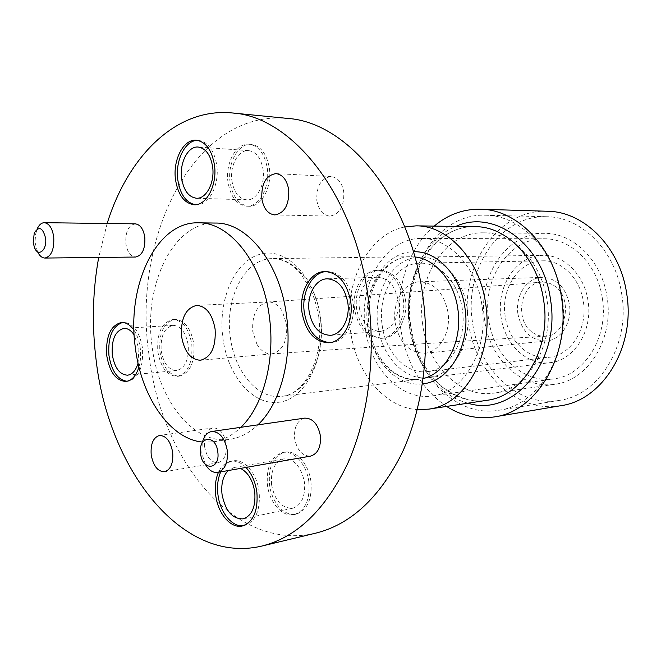 <?xml version="1.0" encoding="UTF-8"?>
<svg xmlns="http://www.w3.org/2000/svg" width="661" height="661" viewBox="0 0 661 661"><rect width="100%" height="100%" fill="white"/><g stroke="black" fill="none" stroke-linecap="round" stroke-linejoin="round"><path stroke-width="0.5" stroke-dasharray="3.31 2.48" d="M377.96 326.055C372.589 291.964 393.121 256.815 420.305 257.088C441.755 256.195 463.328 279.025 467.17 308.53C472.549 342.15 453.049 375.58 428.559 377.638C404.78 381.009 381.67 356.411 377.96 326.055M501.063 317.04C495.998 286.568 516.398 255.129 542.855 255.361C563.75 254.559 584.473 274.786 588.026 300.929C593.033 330.698 574.045 360.534 550.2 362.641C527.057 365.913 504.533 344.166 501.063 317.04M583.374 301.788C587.885 328.591 570.74 355.486 549.192 357.279C528.494 360.105 508.317 340.63 505.202 316.272C500.641 288.907 518.926 260.707 542.59 260.814C561.47 259.98 580.184 278.231 583.374 301.788M382.165 325.229C385.512 352.495 406.226 374.523 427.485 371.606C449.62 369.863 467.203 339.729 462.37 309.472C458.916 282.9 439.449 262.293 420.065 263.202C395.757 263.078 377.332 294.591 382.165 325.229M602.336 298.276C608.872 336.994 584.357 375.704 553.687 378.893C522.95 383.711 493.156 354.957 488.653 319.337C482.018 279.421 508.937 237.968 544.094 238.795C570.98 238.183 597.693 264.359 602.336 298.276M365.335 328.534C370.152 368.334 400.657 400.888 432.244 395.931C463.766 392.808 489.016 349.421 481.985 305.622C476.945 267.275 449.083 237.745 421.462 238.464C385.338 237.605 358.32 283.933 365.335 328.534M447.976 312.298C443.928 292.922 434.525 282.743 419.768 281.784C404.011 281.916 391.956 302.515 395.138 322.675C399.194 342.662 409.035 352.85 424.659 353.247C439.474 352.296 451.166 332.293 447.976 312.298M517.918 313.917C514.919 295.93 526.85 277.504 542.194 277.347C556.537 278.165 565.618 287.171 569.427 304.374C572.401 322.114 560.974 339.977 546.548 340.952C531.32 340.737 521.777 331.723 517.918 313.917M621.803 294.666C630.346 345.149 598.742 395.452 559.305 400.384C518.084 407.705 478.366 369.35 472.508 322.328C463.774 269.787 499.551 214.726 546.73 216.734C581.3 216.701 615.688 250.593 621.803 294.666M562.164 298.152C571.063 351.983 538.814 405.367 498.716 410.274C456.801 417.711 416.562 376.803 410.498 327.055C401.508 271.473 437.392 213.164 485.364 215.197C520.504 215.106 555.777 251.163 562.164 298.152M422.726 324.725C415.356 279.173 444.572 231.738 483.29 232.829C512.581 232.284 541.921 262.177 547.143 301.011C554.455 345.389 527.685 389.519 494.263 393.08C460.42 398.566 427.741 365.409 422.726 324.725M484.62 320.081C477.465 277.05 506.557 232.259 544.639 233.333C573.459 232.837 602.097 260.938 607.112 297.392C614.135 339.035 587.844 380.637 554.967 384.223C521.686 389.61 489.462 358.518 484.62 320.081M404.788 226.954C367.714 234.151 343.39 283.776 350.479 330.657C355.651 372.052 384.223 407.639 417.289 409.605M405.35 298.954C408.382 318.214 397.286 337.556 383.413 338.184C369.284 337.606 360.377 327.988 356.7 309.34C353.685 289.972 365.046 270.109 379.72 270.175C393.13 271.208 401.673 280.801 405.35 298.954M403.268 299.061C406.292 318.362 395.195 337.73 381.323 338.358C367.194 337.779 358.287 328.145 354.61 309.464C351.586 290.063 362.947 270.159 377.621 270.225C391.039 271.266 399.583 280.875 403.268 299.061M193.863 344.117C194.904 362.459 190.038 373.135 179.28 376.15C169.191 375.597 162.73 367.342 159.879 351.371C158.805 332.904 163.821 322.246 174.917 319.387C184.659 320.122 190.971 328.36 193.863 344.117M191.797 344.274C192.838 362.641 187.98 373.341 177.222 376.357C167.142 375.803 160.681 367.524 157.83 351.536C156.756 333.045 161.763 322.361 172.851 319.503C182.593 320.238 188.906 328.5 191.797 344.274M310.943 481.588C312.232 499.344 307.34 510.185 296.26 514.109C284.635 517.059 271.531 502.277 269.531 484.695C268.209 466.691 273.332 455.842 284.891 452.149C296.004 449.81 308.869 464.022 310.943 481.588M308.869 481.993C310.166 499.782 305.275 510.639 294.195 514.564C282.569 517.513 269.457 502.707 267.457 485.091C266.143 467.054 271.258 456.189 282.809 452.496C293.93 450.158 306.795 464.394 308.869 481.993M269.374 168.291C272.266 187.278 261.178 207.248 248.825 206.257C238.869 204.918 232.622 196.912 230.086 182.221C227.219 163.333 238.357 142.892 251.271 144.387C260.798 145.957 266.829 153.922 269.374 168.291M267.267 168.167C270.159 187.187 259.079 207.19 246.727 206.199C236.77 204.86 230.524 196.838 227.987 182.13C225.12 163.209 236.25 142.735 249.164 144.23C258.682 145.8 264.722 153.782 267.267 168.167M256.947 344.307C260.88 350.851 265.714 354.056 271.456 353.924L271.721 353.899C282.577 351.098 287.552 341.233 286.634 324.303L282.264 311.24C278.347 304.977 273.654 301.887 268.168 301.97L267.903 301.986C256.856 304.795 251.816 314.644 252.783 331.533L256.947 344.307M37.512 251.684L35.364 243.694L35.14 240.521L35.611 234.258L37.115 229.07M205.356 464.377L201.836 453.347L202.225 442.969M304.713 418.124C297.219 420.355 293.856 427.171 294.641 438.573C297.037 450.356 302.341 456.206 310.563 456.107M135.199 223.839C128.416 225.343 125.293 231.912 125.838 243.554C127.251 251.948 130.498 256.443 135.604 257.038M195.334 204.736L196.466 204.819C208.736 205.844 219.7 185.022 216.758 165.242C214.181 150.287 208.157 142.008 198.697 140.405L197.548 140.372M243.479 525.685L244.62 525.495C255.633 521.521 260.475 510.275 259.137 491.767C257.013 473.441 244.157 458.536 233.102 460.891C227.805 461.923 223.682 465.584 220.733 471.88M138.95 367.02C140.611 361.195 141.041 354.924 140.256 348.223C139.314 341.117 137.224 335.119 133.968 330.227M127.069 381.281L128.176 381.232C138.802 378.158 143.569 367.103 142.479 348.05C139.57 331.69 133.299 323.113 123.673 322.328L122.566 322.452M329.979 342.646L331.12 342.58C345.017 341.985 356.105 321.783 353.007 301.623C349.256 282.619 340.663 272.572 327.22 271.481L326.071 271.547M316.826 200.523C318.561 210.066 322.89 215.255 329.789 216.097C339.622 214.379 344.282 206.372 343.786 192.078C342.043 182.684 337.829 177.512 331.136 176.561C321.072 178.148 316.305 186.129 316.826 200.523M204.579 446.58C206.637 457.321 211.115 462.717 218.023 462.758C224.244 460.734 227.004 454.512 226.302 444.076C224.219 433.418 219.799 428.022 213.04 427.898C206.686 429.857 203.861 436.086 204.579 446.58M215.503 223.054C173.248 221.675 143.371 285.048 151.997 345.629C158.037 399.789 193.359 445.44 230.309 439.259C240.174 437.747 249.362 432.947 257.881 424.858M287.386 118.402C193.739 109.462 131.985 237.687 148.841 353.726C160.202 458.544 234.044 552.621 315.784 533.138M107.156 223.484L98.696 257.451M231.895 180.742C233.911 192.401 238.861 198.779 246.735 199.853C256.592 200.688 265.4 184.758 263.103 169.646C261.078 158.186 256.27 151.84 248.668 150.617C238.456 149.469 229.615 165.696 231.895 180.742M271.58 484.786C274.836 500.732 281.9 508.54 292.765 508.21C301.606 505.103 305.506 496.477 304.473 482.323C301.176 466.567 294.252 458.751 283.718 458.883C274.579 461.841 270.531 470.475 271.58 484.786M138.05 363.186L138.934 348.834L134.166 334.896M161.218 350.809C163.49 363.5 168.613 370.077 176.586 370.532C185.163 368.144 189.038 359.65 188.203 345.042C185.915 332.483 180.883 325.923 173.116 325.352C164.333 327.641 160.367 336.127 161.218 350.809M359.435 308.431C362.352 323.237 369.4 330.888 380.571 331.392C393.155 328.434 398.996 318.024 398.087 300.16C395.162 285.676 388.346 278.033 377.629 277.248C366.037 277.248 357.031 293.021 359.435 308.431M434.211 226.103C408.06 248.139 395.063 289.485 400.657 328.261C406.044 362.947 421.346 388.999 446.563 406.432M547.556 211.264C497.32 208.893 459.312 267.383 468.575 323.055C474.763 372.92 516.985 413.703 560.867 405.689M532.741 332.524C536.583 335.21 540.706 336.466 545.11 336.275C566.535 336.606 573.533 297.202 553.844 285.535C549.911 282.958 545.763 281.842 541.409 282.173C520.265 282.891 513.994 320.568 532.741 332.524M245.966 467.443C241.1 462.543 236.06 460.486 230.846 461.271C225.558 462.303 221.435 465.972 218.494 472.268M240.505 468.409L234.019 467.534L228.177 470.566M202.44 442.069L213.379 441.829C223.22 440.325 232.383 435.483 240.877 427.303M320.486 317.701C326.278 356.329 306.597 394.361 281.809 396.286C257.724 399.74 234.308 371.408 230.309 336.912C224.616 298.185 244.851 258.294 272.382 258.616C294.079 257.616 316.305 283.817 320.486 317.701M222.856 337.92C227.516 375.622 252.866 406.061 279.215 402.202C305.63 398.971 326.047 358.741 320.238 317.131C314.81 275.439 285.312 246.52 259.773 254.345C234.118 261.558 217.841 300.292 222.856 337.92M414.868 256.947L410.522 256.732C383.074 256.443 362.377 292.179 367.813 326.84C371.573 357.7 394.906 382.744 418.909 379.323L423.189 378.513M422.437 383.843C396.608 387.148 371.779 360.228 367.756 327.253C361.955 290.22 383.909 251.899 413.389 251.775M467.947 403.185C438.02 395.609 414.249 363.211 409.432 326.584C403.094 284.519 422.767 239.654 455.85 226.409M409.704 326.195C415.108 370.317 450.405 406.416 487.05 400.285C467.013 404.334 443.077 390.601 432.707 377.158C421.098 363.038 413.811 346.042 410.836 326.179C402.83 276.158 434.723 225.046 475.16 226.682C433.236 225.294 401.748 276.827 409.704 326.195M318.726 317.677C324.716 357.857 303.928 395.295 281.809 396.286L418.909 379.323C393.502 381.884 372.697 355.924 369.135 326.831C363.591 291.179 385.033 256.014 410.522 256.732L272.382 258.616C279.702 258.525 286.948 261.343 294.104 267.069L299.937 272.762L309.893 287.899C314.149 296.921 317.098 306.853 318.726 317.677M420.305 257.088L542.855 255.361M427.485 371.606L549.192 357.279M432.244 395.931L553.687 378.893M419.768 281.784L542.194 277.347M498.716 410.274L559.305 400.384M483.29 232.829L544.639 233.333M381.323 338.358L383.413 338.184M177.222 376.357L179.28 376.15M294.195 514.564L296.26 514.109M246.727 206.199L248.825 206.257M271.721 353.899L200.457 360.253M34.24 233.069L36.892 229.615M196.466 204.819L194.194 204.761M244.62 525.495L242.372 525.982M128.176 381.232L125.97 381.455M331.12 342.58L328.839 342.778M329.789 216.097L274.819 214.932M218.023 462.758L164.556 471.756M246.735 199.853L196.449 198.234M292.765 508.21L243.174 518.868M176.586 370.532L127.532 375.2M380.571 331.392L330.343 335.309M271.456 353.924C384.76 346.083 475.978 340.2 545.11 336.275M428.559 377.638L550.2 362.641M420.065 263.202L542.59 260.814M421.462 238.464L544.094 238.795M424.659 353.247L546.548 340.952M485.364 215.197L546.73 216.734M494.263 393.08L554.967 384.223M377.621 270.225L379.72 270.175M172.851 319.503L174.917 319.387M282.809 452.496L284.891 452.149M249.164 144.23L251.271 144.387M268.168 301.97L196.697 305.39M34.504 247.685L37.272 251.147M198.697 140.405L196.408 140.239M233.102 460.891L230.846 461.271M123.673 322.328L121.459 322.452M327.22 271.481L324.923 271.539M331.136 176.561L276.025 173.587M213.04 427.898L159.508 435.459M213.379 441.829L230.309 439.259M248.668 150.617L198.217 147.048M283.718 458.883L234.019 467.534M173.116 325.352L123.954 328.385M377.629 277.248L327.245 278.81M267.903 301.986C381.215 294.31 472.384 287.709 541.409 282.173"/><path stroke-width="0.99" d="M417.289 409.605L428.634 409.151C464.79 405.21 493.858 354.916 485.695 304.01C479.82 259.525 447.761 225.368 416.083 225.855L404.788 226.954M181.601 336.54C184.345 351.776 190.624 359.683 200.457 360.253C211.206 357.361 216.089 346.959 215.106 329.054C212.33 314.033 206.199 306.142 196.697 305.39C185.617 308.133 180.585 318.511 181.601 336.54M45.576 238.109C42.742 227.467 38.958 225.781 34.24 233.069L33.207 242.628L34.504 247.685C38.297 257.6 47.303 250.015 45.576 238.109M37.115 229.07C38.958 224.914 41.362 222.79 44.304 222.691C49.162 223.377 52.31 228.152 53.739 237.018C54.326 249.395 51.384 256.41 44.915 258.054C41.965 257.955 39.503 255.832 37.512 251.684M217.791 451.868C215.833 433.814 197.895 436.144 200.622 453.743C202.373 471.467 220.444 469.872 217.791 451.868M202.225 442.969C203.869 436.268 207.025 432.451 211.694 431.501C219.642 431.633 224.847 437.987 227.31 450.562C228.136 462.733 224.938 470.021 217.7 472.408C212.958 472.962 208.843 470.285 205.356 464.377M217.7 472.408L310.563 456.107C317.867 453.785 321.139 446.968 320.37 435.665C317.949 423.998 312.736 418.157 304.713 418.124L211.694 431.501M44.915 258.054L135.604 257.038C142.28 255.493 145.354 248.908 144.825 237.291C143.412 228.97 140.198 224.484 135.199 223.839L44.304 222.691M175.529 179.742C178.09 195.045 184.312 203.381 194.194 204.761C206.455 205.786 217.411 184.923 214.47 165.11C211.892 150.13 205.868 141.834 196.408 140.239C183.576 138.727 172.612 160.069 175.529 179.742M197.548 140.372C185.121 140.115 175.016 160.871 177.801 179.85C180.164 194.375 186.014 202.671 195.334 204.736M218.494 472.268C215.61 478.861 214.676 486.455 215.693 495.056C217.742 513.39 230.805 528.932 242.372 525.982C253.386 522.008 258.228 510.746 256.881 492.205C255.394 481.935 251.75 473.681 245.966 467.443M220.733 471.88C217.849 478.457 216.915 486.042 217.94 494.618C219.931 512.275 232.16 527.495 243.479 525.685M133.968 330.227C130.217 324.89 126.053 322.304 121.459 322.452C110.527 325.386 105.62 336.449 106.751 355.626C109.61 372.217 116.014 380.827 125.97 381.455C131.836 380.596 136.166 375.787 138.95 367.02M122.566 322.452C112.312 326.22 107.768 337.217 108.949 355.444C111.585 371.185 117.625 379.794 127.069 381.281M302.011 312.496C305.737 332.02 314.677 342.117 328.839 342.778C342.737 342.175 353.817 321.94 350.727 301.738C346.967 282.701 338.374 272.638 324.923 271.539C310.224 271.456 298.929 292.228 302.011 312.496M326.071 271.547C311.852 272.439 301.333 292.724 304.291 312.364C307.803 331.153 316.363 341.241 329.979 342.646M261.822 198.672C263.59 208.645 267.92 214.065 274.819 214.932C284.627 213.131 289.262 204.745 288.717 189.79C286.948 179.974 282.718 174.57 276.025 173.587C265.986 175.272 261.252 183.634 261.822 198.672M151.204 454.818C153.278 466.005 157.731 471.648 164.556 471.756C170.712 469.707 173.422 463.245 172.686 452.388C170.588 441.275 166.192 435.64 159.508 435.459C153.228 437.45 150.46 443.903 151.204 454.818M240.877 427.303C263.103 406.275 275.447 360.658 269.399 316.933C262.838 263.144 229.871 222.071 198.391 222.815C156.244 221.435 126.59 285.577 135.241 346.893C140.876 395.964 169.414 438.921 202.44 442.069M257.881 424.858C280.173 404.053 292.575 359.03 286.56 315.908C280.049 262.855 247.082 222.327 215.503 223.054L198.391 222.815M98.696 257.451C92.722 290.295 91.788 323.816 95.886 358.022C107.446 466.74 180.47 565.312 261.872 546.052L315.784 533.138C350.735 524.413 379.414 497.857 401.822 453.471C422.42 409.63 430.509 351.131 422.751 295.236C409.729 196.069 346.901 121.996 287.386 118.402L232.226 112.957C175.975 107.388 127.978 156.417 107.156 223.484M261.872 546.052C296.698 537.376 325.295 509.895 347.653 463.625C368.185 417.884 376.159 356.535 368.194 297.88C354.792 193.747 291.443 116.353 232.226 112.957M181.668 178.396C183.7 190.508 188.633 197.118 196.449 198.234C206.24 199.085 214.957 182.502 212.627 166.795C210.578 154.881 205.778 148.304 198.217 147.048C188.071 145.891 179.354 162.78 181.668 178.396M228.177 470.566C223.005 475.994 220.956 483.918 222.03 494.337C225.318 510.936 232.366 519.116 243.174 518.868C251.965 515.729 255.832 506.797 254.758 492.065C252.783 480.183 248.032 472.293 240.505 468.409M134.166 334.896C131.134 330.426 127.73 328.253 123.954 328.385C115.287 330.731 111.403 339.506 112.296 354.709C114.568 367.863 119.649 374.688 127.532 375.2C132.374 374.49 135.877 370.482 138.05 363.186M309.117 311.298C312.083 326.749 319.156 334.747 330.343 335.309C341.448 334.887 350.28 318.792 347.818 302.763C344.844 287.626 337.986 279.644 327.245 278.81C315.627 278.802 306.671 295.227 309.117 311.298M446.563 406.432C461.618 415.976 477.63 419.462 494.577 416.884C536.889 411.489 570.955 354.783 561.503 297.524C554.711 247.578 517.439 209.306 480.357 209.207C463.212 208.967 447.836 214.602 434.211 226.103M494.577 416.884L560.867 405.689C602.419 400.269 635.742 347.124 626.702 293.757C620.225 247.206 583.985 211.437 547.556 211.264L480.357 209.207M423.189 378.513C446.051 373.482 462.874 341.068 457.85 309.067C454.173 281.206 435.103 258.79 414.868 256.947M413.389 251.775C436.863 250.453 460.742 275.497 464.98 308.1C470.913 345.232 449.265 381.992 422.437 383.843M455.85 226.409C493.569 208.711 543.301 243.835 550.506 299.623C561.172 362.203 512.729 417.818 467.947 403.185M428.634 409.151L487.05 400.285C522.843 396.286 551.571 348.595 543.673 300.548C538.021 258.55 506.533 226.252 475.16 226.682L416.083 225.855"/></g></svg>
